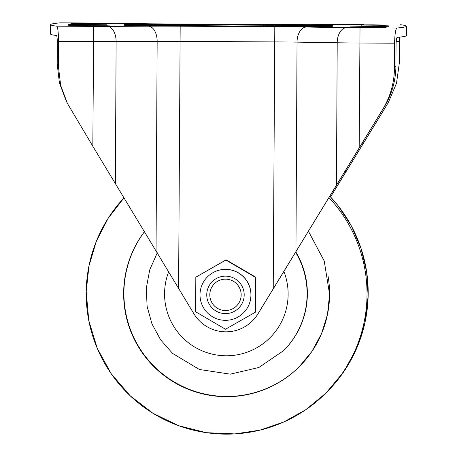 <?xml version="1.0" encoding="UTF-8"?>
<svg xmlns="http://www.w3.org/2000/svg" width="457" height="457" viewBox="0 0 457 457"><rect width="100%" height="100%" fill="white"/><g stroke="black" fill="none" stroke-linecap="round" stroke-linejoin="round"><path stroke-width="0.69" d="M95.53 26.095L68.601 25.735L106.812 25.781L111.291 25.958L106.658 26.089L95.53 26.095M373.135 24.849L388.456 25.146L383.829 25.278L345.766 24.918L373.135 24.849L373.129 25.284M359.196 27.089L386.125 27.449L358.762 27.523L343.436 27.226L348.068 27.094L359.196 27.089L359.196 27.523M98.295 23.353L113.616 23.65L108.989 23.781L70.926 23.427L98.295 23.353L98.295 23.787M87.47 24.941L68.641 24.575L74.234 24.415L106.835 24.775L87.47 24.941M369.05 26.466L350.222 26.106L355.814 25.946L388.416 26.306L369.05 26.466M60.215 22.85L60.158 22.85A926.842 12.939 0.3 0 0 50.573 24.655L50.527 34.018A926.842 12.939 0.3 0 0 56.474 35.515C56.999 36.012 57.279 38.542 57.319 43.112L57.211 64.06L59.399 82.871L66.311 101.254M50.573 24.655A926.842 12.939 0.3 0 0 56.737 26.18C57.828 27.174 58.422 32.241 58.519 41.376L93.382 41.564A37.445 0.526 0.3 0 0 116.118 41.581L157.151 41.376A37.445 0.526 -179.7 0 1 179.887 41.393L274.52 41.907A37.445 0.526 -179.7 0 1 297.039 42.135L337.209 42.781A37.445 0.526 0.3 0 0 359.728 43.009L394.591 43.204L394.46 68.15C394.271 83.031 390.312 96.838 382.583 109.571L384.171 107.058C391.826 94.439 395.745 80.758 395.928 66.008L396.042 44.952C396.139 40.387 396.516 37.857 397.173 37.365A926.842 12.939 0.3 0 0 406.427 35.589L406.473 26.226A926.842 12.939 0.3 0 0 400.258 24.701L400.212 24.701M394.591 43.204C394.814 34.069 395.602 29.014 396.956 28.026A926.842 12.939 0.3 0 0 406.473 26.226M384.171 107.058L258.022 313.805A37.445 37.44 45.3 0 1 252.407 320.888L252.275 321.02A37.445 37.44 -134.7 0 0 257.891 313.93L382.583 109.571M396.185 41.45L399.498 41.467L399.698 37.108M330.531 196.916L387.622 103.682M399.498 41.467L399.389 62.62L396.505 83.277L388.341 102.488M386.291 105.944L330.565 196.956M395.928 66.008L394.46 68.15M57.211 64.06L58.393 66.214L60.655 85.368L67.43 103.442L92.834 146.269L193.797 313.593A37.445 37.44 -134.7 0 0 252.275 321.02M58.519 41.376L58.393 66.214M157.311 252.75L149.725 269.853L146.291 288.241L147.103 306.367L151.947 323.847L160.59 339.797L172.58 353.41L199.395 369.496L230.311 374.157L258.925 367.479L283.494 350.713A80.512 80.501 -134.7 0 0 295.822 251.927M299.169 366.817A102.985 102.962 45.3 0 1 159.127 371.01A102.985 102.962 45.3 0 1 144.503 231.665M255.554 312.102L255.949 277.302L241.056 268.533L226.084 259.844L195.825 277.188L225.872 260.056L255.731 277.513L255.554 312.102L225.507 329.234L195.642 311.777L195.825 277.188M225.335 320.328A25.466 25.461 -134.7 0 0 243.57 276.959A25.466 25.461 -134.7 0 0 201.891 304.482A25.466 25.461 -134.7 0 0 225.335 320.328M207.558 276.759L207.627 276.696A25.466 25.461 45.3 0 1 243.638 276.891A25.466 25.461 45.3 0 1 243.444 312.902L243.375 312.965M209.809 294.754A15.681 15.681 45.3 0 1 231.568 280.387A15.681 15.681 45.3 0 1 236.52 305.99A15.681 15.681 45.3 0 1 209.809 294.754M206.747 294.765A18.726 18.72 -134.7 0 0 234.744 311.131A18.726 18.72 -134.7 0 0 234.915 278.701A18.726 18.72 -134.7 0 0 206.747 294.765M95.964 25.661L95.964 26.095M84.356 25.598L84.356 26.032M361.527 24.787L361.527 25.221M370.804 27.152L370.804 27.586M86.687 23.29L86.687 23.724M191.032 25.655A11.236 3.405 90 0 1 191.077 25.655A11.236 3.405 90 0 1 191.129 25.655L303.402 26.443A21.827 0.303 0.3 0 0 332.416 26.312L333.033 25.706A21.827 0.303 0.3 0 0 304.596 25.261A11.236 3.405 90 0 1 306.081 26.466M304.596 25.261L265.917 25.232A11.236 3.405 90 0 1 267.162 26.078M333.033 25.706A11.236 11.231 -134.7 0 0 328.949 26.449M303.402 26.443A11.236 3.702 -89.4 0 1 303.459 26.443L330.982 26.409M152.352 25.621A11.236 3.405 90 0 1 152.404 25.621A11.236 3.405 90 0 1 152.449 25.621L191.129 25.655M128.794 25.398A11.236 11.231 -134.7 0 0 124.63 24.575L124.018 25.181A21.827 0.303 0.3 0 0 152.449 25.621M152.027 25.621A11.236 3.702 -89.4 0 1 153.649 24.444A21.827 0.303 0.3 0 0 124.63 24.575M190.609 25.655A11.236 3.702 -89.4 0 1 191.963 24.827L153.649 24.444M194.471 25.666L194.528 24.849L191.963 24.827M263.283 26.038L263.341 25.221L194.528 24.849M265.917 25.232L263.341 25.221M60.158 22.85L97.038 23.05A22.467 0.314 -179.7 0 1 110.548 23.187L150.719 23.838A52.429 0.731 0.3 0 0 182.246 24.158L276.879 24.672A52.429 0.731 0.3 0 0 308.709 24.695L349.742 24.489A22.467 0.314 -179.7 0 1 363.384 24.501L363.389 24.501M396.956 28.026L360.019 27.826A22.467 0.314 -179.7 0 1 346.503 27.688L306.339 27.043A52.429 0.731 0.3 0 0 274.806 26.723L180.178 26.209A52.429 0.731 0.3 0 0 148.348 26.18L107.315 26.392A22.467 0.314 -179.7 0 1 93.674 26.38L56.737 26.18M362.847 141.933L362.835 144.229M345.646 170.095L345.635 172.306M349.434 24.489A14.978 8.883 89.7 0 1 349.588 24.484A14.978 8.883 89.7 0 1 349.742 24.489M363.384 24.495L308.555 24.695A14.978 8.883 89.7 0 1 308.709 24.695M151.044 23.844A14.978 9.22 90.9 0 0 150.879 23.838L308.555 24.695M110.874 23.193A14.978 9.22 90.9 0 0 110.714 23.187L150.879 23.838A14.978 9.22 90.9 0 0 150.719 23.838M97.044 23.05L110.714 23.187A14.978 9.22 90.9 0 0 110.548 23.187M97.038 23.05L60.187 22.85M92.834 146.269L93.674 26.38M115.375 183.725L116.118 41.581A14.978 8.883 -90.3 0 0 107.315 26.392M156.054 250.687L157.151 41.376A14.978 8.883 -90.3 0 0 148.348 26.18M178.596 288.144L180.178 26.209M273.223 288.847L274.806 26.723M295.942 251.618L297.039 42.135A14.978 9.22 -89.1 0 1 306.339 27.043M336.461 185.068L337.209 42.781A14.978 9.22 -89.1 0 1 346.503 27.688M359.179 147.845L360.019 27.826M283.883 271.492A61.792 61.775 45.3 0 1 226.455 355.78A61.792 61.775 45.3 0 1 168.73 271.675M283.231 350.97A80.512 80.501 -134.7 0 0 295.61 252.275M328.052 276.062A102.985 102.962 45.3 0 1 158.785 371.204A102.985 102.962 45.3 0 1 144.469 231.619M326.532 392.426L343.715 371.815L356.666 348.314L364.909 322.773L368.142 296.136L366.657 271.949L361.036 248.38L351.444 226.124L338.174 205.844L329.794 196.133A140.43 140.402 45.3 0 1 326.532 392.426L325.373 393.568A140.43 140.402 -134.7 0 0 328.914 197.573M225.872 434.15A140.43 140.402 -134.7 0 0 325.373 393.568L305.887 409.649L283.831 421.977L259.93 430.151L234.944 433.91L206.393 432.688L178.676 425.713L152.952 413.271L130.274 395.876L111.297 373.843L97.267 348.371L88.784 320.563L86.207 291.6L88.966 265.945L96.37 241.227L108.172 218.28L123.978 197.881A140.43 140.402 -134.7 0 0 225.872 434.15M125.452 25.301L303.459 26.443M65.991 100.631L67.042 102.676M299.038 366.948L311.925 351.41L321.534 333.661L327.492 314.382L329.577 294.302L324.236 261.016L308.424 231.231"/></g></svg>
